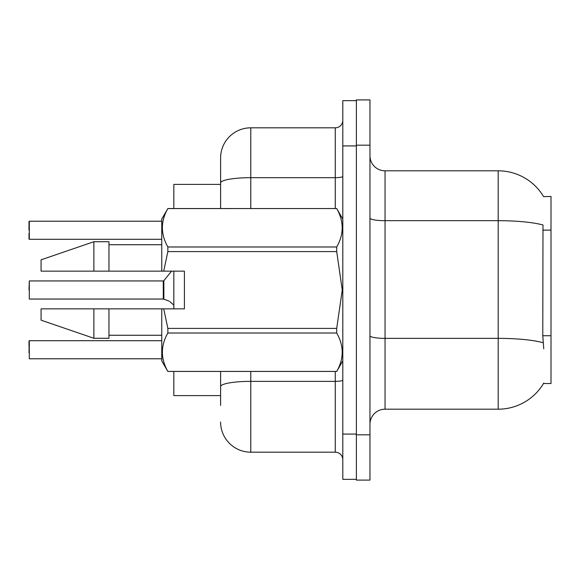 <?xml version="1.0" encoding="UTF-8"?>
<svg xmlns="http://www.w3.org/2000/svg" width="580" height="580" viewBox="0 0 580 580"><rect width="100%" height="100%" fill="white"/><g stroke="black" fill="none" stroke-linecap="round" stroke-linejoin="round"><path stroke-width="0.87" d="M543.591 196.649A52.802 52.802 0 0 0 498.198 170.817A52.802 52.802 0 0 1 543.591 196.649L551 196.46L551 383.539L543.482 383.539L543.75 383.09A52.802 52.802 0 0 1 498.198 409.183A52.802 52.802 0 0 0 543.482 383.539M220.603 182.925L220.603 157.992A30.174 30.174 0 0 1 250.777 127.818L250.777 177.683A30.174 5.242 180 0 0 220.603 182.925L220.603 208.532L220.603 174.587L220.603 184.397L173.833 184.397L173.833 208.532M173.833 308.857L173.833 271.143M220.603 395.603L173.833 395.603L173.833 371.468M369.96 424.27A15.087 15.087 0 0 1 385.048 409.183L498.198 409.183L498.198 170.817L385.048 170.817A15.087 15.087 0 0 1 369.96 155.73A15.087 15.087 0 0 0 385.048 170.817L385.048 409.183M356.381 434.833L356.381 480.095L369.96 480.095L369.96 434.833L356.381 434.833M369.96 145.167L369.96 99.905L356.381 99.905L356.381 145.167L369.96 145.167L369.96 434.833M543.75 348.841L542.779 335.733L542.996 224.996A52.802 9.171 180 0 0 498.198 220.683L385.048 220.683A15.087 2.617 0 0 1 369.96 218.065M220.603 405.413L220.603 371.468L220.603 405.413M342.802 434.079L342.802 479.341L356.381 479.341L356.381 100.659L342.802 100.659L342.802 434.079L356.381 434.079M250.777 371.468L250.777 452.183L335.262 452.183L335.262 371.468M250.777 127.818L335.262 127.818A7.54 7.54 0 0 0 342.802 120.278M220.603 157.992L220.603 174.587M342.802 459.723A7.54 7.54 0 0 0 335.262 452.183M250.777 452.183A30.174 30.174 0 0 1 220.603 422.008M29 352.756L29.305 340.692L29.305 358.788L161.762 358.788M29 340.996L29 346.724M163.393 299.041L168.388 300.788L163.864 299.222L163.857 280.669L163.27 280.945L163.284 299.034A0.754 0.754 180 0 1 163.393 299.041A0.754 0.754 -0 0 0 163.284 299.034L163.27 290M29 290L29.305 280.945L29.305 299.041L163.27 299.041M169.766 301.6L173.833 305.109M29.305 221.212L29.305 239.308L29.305 221.212L161.762 221.212M29 230.26L29 221.517M163.712 271.143L184.397 271.143L184.397 308.857L163.712 308.857L167.859 328.403L336.704 328.403L342.258 290L336.704 251.597L167.859 251.597L163.712 271.143L161.762 271.143L161.762 219.095L167.859 208.575C160.559 221.321 160.559 234.124 167.859 246.978L167.859 251.597M336.704 328.403L336.704 333.021L167.859 333.021C160.559 345.774 160.559 358.57 167.859 371.425L336.704 371.425C344.012 358.679 344.012 345.876 336.704 333.021M163.712 308.857L161.762 308.857L161.762 360.905L167.859 371.468M167.859 328.403L167.859 333.021M93.873 308.857L41.071 308.857L41.071 320.174L93.873 338.278L108.96 338.278L108.96 308.857L93.873 308.857L93.873 338.278M41.071 308.857L61.023 308.857M161.762 308.857L108.96 308.857M167.859 371.425L336.704 371.425M167.859 208.532L336.704 208.532L167.859 208.575M167.859 246.978L336.704 246.978L336.704 251.597M336.704 246.978C344.012 234.226 344.012 221.43 336.704 208.575M93.873 271.143L93.873 241.722L41.071 259.825L41.071 271.143L161.762 271.143M93.873 241.722L108.96 241.722L108.96 271.143M29 239.004L29 233.276L29 239.004M168.388 300.788L169.077 301.1M551 335.733L542.779 335.733M551 230.122L542.779 230.122M543.155 342.722A52.802 9.171 180 0 0 498.198 338.357L385.048 338.357A15.087 2.617 0 0 1 369.96 335.74M342.802 380.045A7.54 1.312 0 0 1 335.262 381.357L250.777 381.357A30.174 5.242 180 0 0 220.603 386.599M342.802 145.921L356.381 145.921M250.777 208.532L250.777 177.683L335.262 177.683L335.262 127.818M335.262 208.532L335.262 177.683A7.54 1.312 0 0 0 342.802 176.378M29.305 340.692L161.762 340.692M29.305 280.945L163.27 280.945M163.857 280.669L171.571 271.143M29.305 239.308L161.762 239.308M342.802 360.905L336.704 371.468M108.96 335.262L161.762 335.262M342.802 219.095L336.704 208.532M108.96 244.738L161.762 244.738"/></g></svg>
